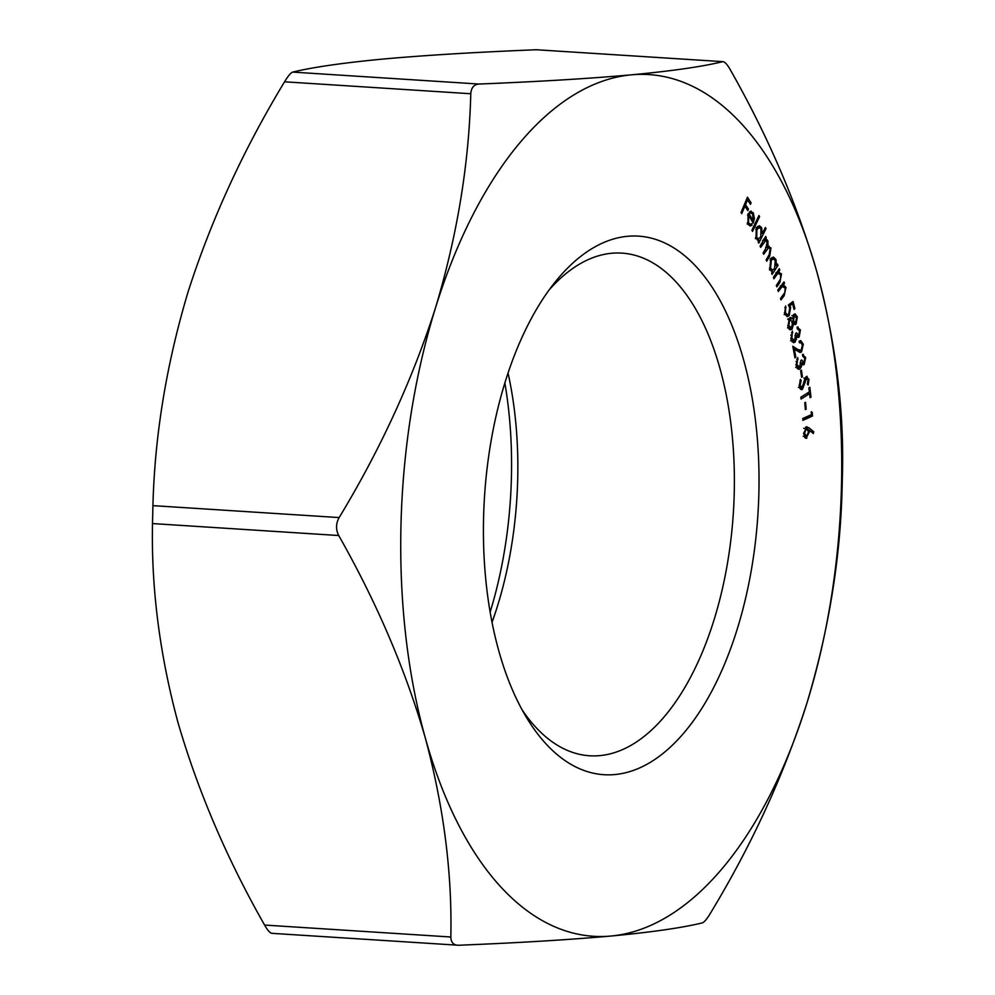 <?xml version="1.0" encoding="UTF-8"?>
<svg xmlns="http://www.w3.org/2000/svg" width="995" height="995" viewBox="0 0 995 995"><rect width="100%" height="100%" fill="white"/><g stroke="black" fill="none" stroke-linecap="round" stroke-linejoin="round"><path stroke-width="1.49" d="M750.292 211.326L753.277 212.768L754.397 218.49L753.24 223.191L748.626 215.243L748.563 222.917L750.292 224.261L751.722 223.676L751.996 225.256L750.168 226.014L748.029 224.31L747.979 214L751.25 211.139M757.444 240.081L759.036 240.181L756.051 238.514L756.299 228.228L759.372 225.753L761.561 227.556L762.406 233.439L765.391 227.482L766.013 228.663L758.762 243.153L758.14 241.984L759.036 240.181L758.227 240.292M772.145 271.486L769.807 269.011L770.802 258.775L773.401 257.021L775.976 259.546L776.386 265.69L777.456 264.023L777.978 265.379L772.12 274.409L771.598 273.065L772.344 271.498M777.829 289.98L784.023 281.883L784.483 283.351L783.376 284.794L785.988 287.418L784.147 295.764L780.951 299.943L780.503 298.475L784.831 292.58L785.167 288.09L782.319 286.485L778.289 291.448L777.829 289.98M780.242 285.951L783.339 286.15L780.59 286.373M793.873 323.96L796.087 324.096L793.649 323.686L792.057 329.221L789.955 329.842L787.965 326.459L789.358 318.077L790.726 317.417L792.505 318.823L793.848 314.408L795.067 313.885L797.318 316.932L796.087 324.096L794.98 324.631M802.405 344.904L800.627 342.417L799.433 342.852L799.122 341.198L800.714 340.588L803.288 344.233L801.547 351.907L800.092 352.479L794.371 349.208L795.851 357.13L794.968 357.889L792.791 346.235L797.779 349.519L801.224 350.252L802.405 344.904M797.02 350.476L801.224 350.252M800.664 370.7L801.435 370.152L802.368 376.757L801.597 377.304L800.664 370.7M809.383 391.831L808.885 387.801L809.806 387.229L811 397.104L810.092 397.689L809.607 393.672L801.062 399.045L800.838 397.216L809.383 391.831M811.236 411.731L812.256 412.403L812.517 416.034L802.915 420.35L802.791 418.522L811.447 414.616L811.236 411.731M536.442 49.75L723.079 61.665L536.442 49.75C476.966 52.138 426.146 55.21 383.971 58.966C343.213 62.822 312.803 67.2 292.717 72.1L478.943 84.04C538.419 81.652 589.239 78.58 631.427 74.836C672.172 70.981 702.582 66.603 722.668 61.69C724.609 61.528 727.183 64.265 730.405 69.936C768.526 137.148 797.418 204.721 817.069 272.642C835.427 341.297 843.897 407.564 842.504 471.431L842.081 489.366C840.24 559.862 828.499 631.166 806.883 703.254A431.73 219.198 93.7 0 0 817.069 272.642A431.73 219.198 93.7 0 0 631.427 74.836A431.73 219.198 93.7 0 0 435.574 307.629A431.73 219.198 93.7 0 0 425.387 738.228A431.73 219.198 93.7 0 0 611.029 936.034A431.73 219.198 93.7 0 0 806.883 703.254C783.687 775.404 751.536 845.389 710.442 913.199C706.935 919.032 704.211 922.265 702.283 922.9C682.122 927.813 651.713 932.191 611.029 936.034C568.742 939.802 517.91 942.862 458.558 945.25C453.558 945.225 450.984 942.476 450.822 937.004C452.215 873.15 443.733 806.883 425.387 738.228C405.724 670.294 376.831 602.734 338.723 535.521L152.496 523.569C151.203 588.256 159.685 654.523 177.931 722.358C197.943 791.125 226.835 858.685 264.595 925.064L450.822 937.004M743.626 359.941A269.832 136.999 -86.3 0 1 704.199 704.535A269.832 136.999 -86.3 0 1 526.703 717.818A269.832 136.999 -86.3 0 1 554.613 282.717A269.832 136.999 -86.3 0 1 743.626 359.941M806.211 426.843L809.122 427.875L813.748 431.818L813.313 433.534L809.134 430.039L809.408 431.855L806.112 438.322L803.574 433.559L806.945 426.731M804.768 402.714L805.564 402.303L806.161 409.156L805.365 409.567L804.768 402.714M806.224 376.595L809.01 379.344L808.139 385.04L807.355 384.008L808.039 379.978L806.522 378.386L802.443 389.368L799.234 386.122L800.44 379.418L801.137 380.587L800.117 385.326L802.144 387.478L804.93 378.523L807.107 376.309M798.45 387.465L802.144 387.478M803.885 378.038L805.03 378.299M800.589 389.256L802.443 389.368L801.51 389.679M802.48 354.444L805.689 357.628L804.159 364.506L801.908 363.784L801.46 366.458L800.017 368.909L798.711 369.369L796.062 365.376L797.791 357.541L796.958 364.692L799.657 367.254L800.801 360.576L801.647 359.904L803.861 362.702L804.793 358.337L802.778 356.21L802.48 354.444L803.351 354.307M802.38 364.394L804.159 364.506L803.251 364.854M795.714 367.379L799.657 367.254M800.179 362.715L803.861 362.702M797.032 327.231L800.415 329.905L799.147 337.019L796.833 336.646L795.129 342.044L793.562 342.715L790.975 339.146L792.406 331.049L791.858 338.325L794.694 340.464L795.59 333.611L796.41 332.815L798.774 335.265L799.545 330.763L797.405 328.947L797.032 327.231L798.164 326.957M797.381 328.847L798.077 328.885L797.405 328.947M797.032 336.882L799.147 337.019L798.077 337.504M790.602 340.713L794.694 340.464M794.98 335.365L798.774 335.265M793.04 301.522L794.905 308.487L794.085 309.433L792.542 303.711L789.968 305.627L790.639 307.331L789.172 315.614L787.144 316.696L784.632 313.512L785.64 305.938L785.465 312.679L787.256 314.756L788.774 313.922L789.731 307.89L788.338 304.98L793.04 301.522M777.406 271.523L781.498 273.886L779.906 282.356L776.846 286.858L776.349 285.466L780.49 279.11L780.689 274.645L777.791 273.401L773.923 278.787L773.413 277.394L779.359 268.65L779.172 271.61M775.851 272.742L778.936 272.941L776.199 273.302M766.859 246.387L770.963 247.867L769.782 255.939L766.722 261.212L766.138 259.882L769.197 254.608L770.142 248.825L768.725 247.544L763.675 254.272L763.103 252.979L765.976 248.041L767.12 241.909L765.69 240.653L760.653 247.382L760.08 246.088L765.69 236.437L766.262 237.73L765.292 239.397L766.685 239.447L767.929 240.952L767.978 246.461L769.085 246.188M764.023 239.322L765.441 239.36M751.884 230.218L758.961 215.492L759.595 216.649L752.531 231.387L751.884 230.218M741.026 212.507L747.456 197.221L751.088 202.831L750.454 204.336L747.543 199.846L745.529 204.622L748.439 209.124L747.805 210.617L744.894 206.127L741.748 213.626L741.026 212.507M435.574 307.629C457.227 235.367 468.968 164.075 470.784 93.741L284.558 81.801C243.389 149.772 211.251 219.758 188.117 291.746C166.476 363.996 154.735 435.3 152.919 505.634L339.146 517.574C380.314 449.603 412.452 379.617 435.574 307.629M272.332 933.31C270.404 933.497 267.829 930.748 264.595 925.064M152.496 523.569L152.919 505.634M284.558 81.801C288.052 75.993 290.764 72.759 292.717 72.1M490.149 612.074A269.832 136.999 93.7 0 0 504.851 382.926M271.921 933.335L458.558 945.25M339.146 517.574C335.85 523.594 335.701 529.576 338.723 535.521M478.943 84.04C473.943 84.488 471.232 87.722 470.784 93.741M508.035 373.001A251.847 127.87 -86.3 0 1 492.04 622.323M522.139 709.883A251.847 127.87 93.7 0 0 589.637 755.777A251.847 127.87 93.7 0 0 711.214 628.616A251.847 127.87 93.7 0 0 720.007 368.647A251.847 127.87 93.7 0 0 621.887 253.116A251.847 127.87 93.7 0 0 549.078 290.005M805.515 427.265L807.156 428.634M807.753 429.144L808.773 430.014M811.049 431.643L813.748 431.818M808.214 429.977L809.134 430.039M808.549 431.805L809.408 431.855M805.365 436.407L804.669 437.377M805.428 438.111L806.833 438.198M806.734 436.382L808.549 431.743L806.323 428.634L804.52 433.273L806.734 436.382L803.164 436.258M803.574 433.211L804.52 433.273M804.557 428.522L803.724 428.347M811.286 412.34L812.256 412.403M809.408 415.537L812.517 416.034M809.42 415.835L802.816 418.808M805.328 409.107L806.161 409.156M810.005 397.042L811 397.104M806.758 393.485L809.607 393.672M799.955 380.513L801.137 380.587M799.147 385.264L800.117 385.326M805.452 377.441L805.714 378.15M807.89 379.269L809.01 379.344M804.445 380.289L805.465 380.351M803.823 383.212L804.855 383.286M800.502 387.59L799.98 388.51M801.51 376.707L802.368 376.757M804.607 357.553L805.689 357.628M802.069 362.839L801.572 363.76M801.012 363.735L801.908 363.784M800.328 366.396L801.46 366.458M797.866 367.516L797.206 368.461M797.443 368.735L800.017 368.909M796.759 359.158L798.077 359.232M796.037 361.496L796.995 361.558M795.95 364.63L796.958 364.692M799.159 341.36L799.719 342.355M802.231 344.171L803.288 344.233M799.321 350.626L798.463 351.708L801.547 351.907M793.326 349.133L794.371 349.208M794.818 357.056L795.851 357.13M793.177 348.337L798.127 350.053M799.246 329.83L800.415 329.905M796.895 335.489L796.236 336.608M795.938 336.596L796.833 336.646M795.428 339.32L796.497 339.394M792.766 340.85L792.07 341.82L795.129 342.044M791.522 332.616L792.766 332.703M790.814 335.116L791.771 335.178M790.814 338.25L791.858 338.325M792.841 323.636L793.649 323.686M789.669 328.014L788.973 329.009L792.057 329.221M789.172 318.288L792.505 318.823M793.5 314.843L793.898 315.676M796.149 316.858L797.318 316.932M793.774 322.691L793.202 323.661M795.739 322.392L796.435 317.741L794.234 316.099L793.438 320.912L795.739 322.392L791.771 322.567M792.356 320.838L793.438 320.912M792.953 316.012L794.993 315.738L791.908 315.539M791.647 327.579L792.642 321.771L789.719 319.768L788.811 325.614L791.647 327.579L787.505 327.877M787.779 325.552L788.811 325.614M788.363 319.681L790.751 319.283L787.667 319.084M793.811 308.413L794.905 308.487M790.279 303.562L792.542 303.711M788.699 305.54L789.968 305.627M789.532 307.256L790.639 307.331M786.61 314.706L786.087 315.415L789.172 315.614M784.856 307.505L786.075 307.592M784.433 312.604L785.465 312.679M782.978 283.252L784.483 283.351M781.871 284.707L783.376 284.794M781.585 285.067L782.431 286.087M784.868 287.344L785.988 287.418M778.463 269.956L779.856 270.043M777.182 271.834L778.053 272.891M780.267 273.799L781.498 273.886M776.635 265.292L777.978 265.379M771.734 270.031L771.1 271.001M771.834 257.568L772.642 258.787M774.52 259.459L775.976 259.546M775.665 265.64L776.386 265.69M774.533 268.687L775.292 260.777L773.376 258.837L771.299 260.192L770.54 268.09L772.518 270.08L774.533 268.687M769.483 268.016L770.54 268.09M770.093 260.118L771.299 260.192M764.993 237.656L766.262 237.73M763.588 239.248L764.832 240.753M766.262 240.84L767.929 240.952M766.971 246.399L767.779 247.481M769.359 247.767L770.963 247.867M764.832 228.589L766.013 228.663M757.755 238.788L757.183 239.919M757.742 226.3L758.464 227.357L761.561 227.556M761.697 233.402L762.406 233.439M760.765 236.885L760.964 228.95L759.272 227.556L756.909 229.484L756.722 237.407L758.488 238.837L760.765 236.885M755.553 237.332L756.722 237.407M755.802 229.41L756.909 229.484M758.439 216.574L759.595 216.649M747.369 222.843L748.563 222.917M748.75 224.161L748.899 225.057L751.996 225.256M749.596 211.748L750.18 212.569L753.277 212.768M753.514 218.427L754.397 218.49M747.531 215.181L748.626 215.243M749.247 214.149L753.078 220.728L752.668 214.124L750.889 212.93L747.954 214.062M751.772 220.654L753.078 220.728M749.409 202.719L751.088 202.831M746.387 199.771L747.543 199.846M744.372 204.547L745.529 204.622M746.76 209.012L748.439 209.124M743.738 206.052L744.894 206.127M806.025 427.676L809.122 427.875M794.694 349.32L797.779 349.519M782.642 295.664L784.147 295.764M779.06 288.376L780.565 288.475M778.525 282.257L779.906 282.356M774.707 275.491L776.1 275.578M768.476 255.864L769.782 255.939M764.595 250.404L765.864 250.491M761.76 243.215L763.028 243.29M800.627 342.417L799.333 342.33M787.256 314.756L784.159 314.557M772.518 270.08L769.421 269.881M773.376 258.837L770.279 258.638M768.725 247.544L765.628 247.345M765.69 240.653L762.593 240.454M758.488 238.837L755.404 238.638M759.272 227.556L756.175 227.357M750.292 224.261L747.195 224.062"/></g></svg>
